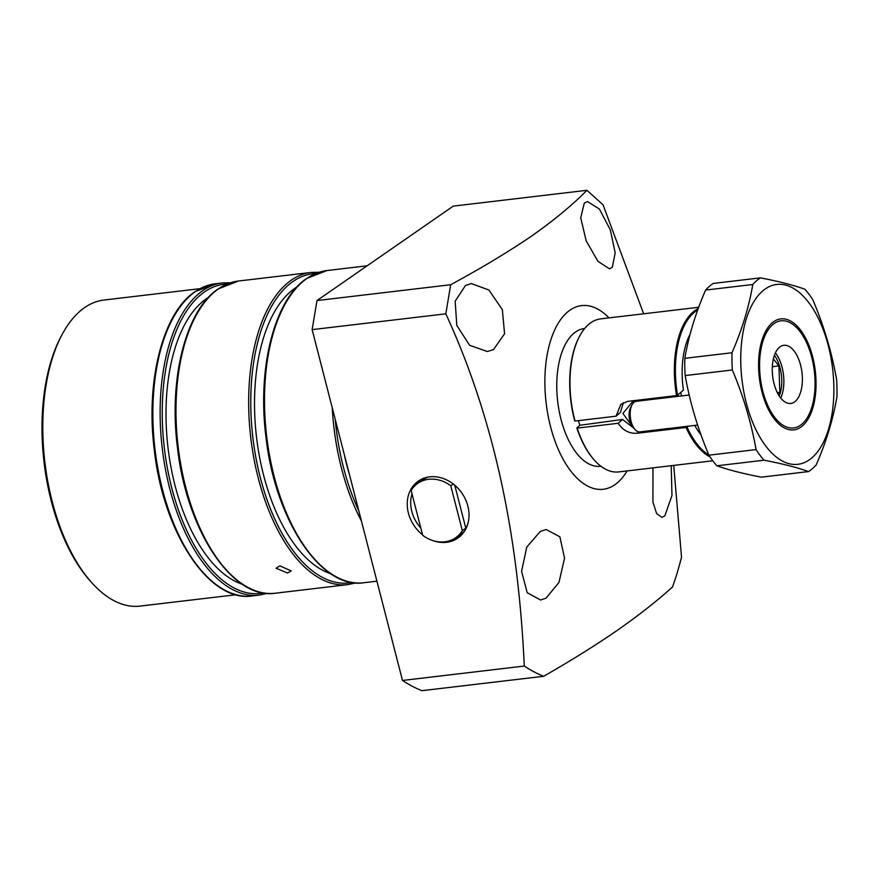 <?xml version="1.0" encoding="UTF-8"?>
<svg xmlns="http://www.w3.org/2000/svg" width="881" height="881" viewBox="0 0 881 881"><rect width="100%" height="100%" fill="white"/><g stroke="black" fill="none" stroke-linecap="round" stroke-linejoin="round"><path stroke-width="1.32" d="M698.688 307.282L600.567 318.889A77.043 38.874 83.3 0 0 588.486 324.538A77.043 38.874 83.3 0 0 579.709 335.98A77.043 38.874 83.3 0 0 575.04 421.052L616.039 416.195L620.819 404.423L627.657 401.373L676.542 395.591A77.043 38.874 -96.7 0 1 692.862 312.193A77.043 38.874 -96.7 0 1 698.215 308.581M594.146 459.871A76.273 38.489 -96.7 0 1 593.882 459.585A76.273 38.489 -96.7 0 1 576.835 427.924L577.154 428.133A77.043 38.874 83.3 0 0 594.4 460.157A77.043 38.874 83.3 0 0 618.66 471.919L712.795 460.785M697.708 309.958A76.273 38.489 83.3 0 0 693.732 312.832A76.273 38.489 83.3 0 0 677.544 395.217L676.542 395.591M633.835 428.188L622.57 419.444L579.852 425.281L576.835 427.924M694.724 425.413A63.201 31.892 83.3 0 0 700.924 434.652M710.064 456.942A77.043 38.874 -96.7 0 1 686.046 427.472L637.161 433.254C629.298 433.771 622.966 430.446 618.154 423.287L577.154 428.133M622.57 419.444L618.154 423.287M575.04 421.052L574.72 420.832A76.273 38.489 -96.7 0 1 579.346 336.652A76.273 38.489 -96.7 0 1 579.533 336.322M688.094 426.195L687.048 427.098A76.273 38.489 83.3 0 0 708.853 455.036M677.544 395.217L683.425 390.096A63.201 31.892 83.3 0 1 690.054 334.351M616.039 416.195L620.455 412.352L623.341 402.705M686.046 427.472L687.048 427.098M771.998 323.008A55.855 28.181 83.3 0 0 760.799 386.803A55.855 28.181 83.3 0 0 793.88 429.862A55.855 28.181 83.3 0 0 802.635 425.754A55.855 28.181 83.3 0 0 813.835 361.97A55.855 28.181 83.3 0 0 780.753 318.911A55.855 28.181 83.3 0 0 771.998 323.008M808.549 471.577L761.382 477.161C743.421 473.736 728.576 469.947 716.87 465.785L764.036 460.212C782.009 463.626 796.842 467.415 808.549 471.577A102.086 51.505 83.3 0 0 812.458 468.604A102.086 51.505 83.3 0 0 816.169 464.948C826.224 441.833 833.151 419.081 836.95 396.703A102.086 51.505 83.3 0 0 836.609 379.458C831.796 352.444 823.889 325.904 812.866 299.837A102.086 51.505 83.3 0 0 804.915 289.232C793.197 285.07 778.364 281.281 760.391 277.867A102.086 51.505 83.3 0 0 756.482 280.83A102.086 51.505 83.3 0 0 752.781 284.497C748.982 306.874 742.055 329.626 732.001 352.741L684.834 358.325C688.634 335.947 695.561 313.195 705.615 290.069L752.781 284.497M705.615 290.069A102.086 51.505 -96.7 0 1 709.315 286.413A102.086 51.505 -96.7 0 1 713.225 283.44L760.391 277.867M812.139 457.646A90.534 45.68 83.3 0 0 826.741 340.044A90.534 45.68 83.3 0 0 762.494 291.126A90.534 45.68 83.3 0 0 747.892 408.729A90.534 45.68 83.3 0 0 812.139 457.646M685.176 375.559L732.342 369.987C743.355 396.054 751.262 422.594 756.074 449.596L708.908 455.18C697.84 428.915 689.922 402.375 685.176 375.559A102.086 51.505 -96.7 0 1 684.834 358.325M732.001 352.741A102.086 51.505 83.3 0 0 732.342 369.987M756.074 449.596A102.086 51.505 83.3 0 0 764.036 460.212M716.87 465.785A102.086 51.505 -96.7 0 1 708.908 455.18M635.047 429.543L633.01 427.263A12.323 6.222 -96.7 0 1 630.477 407.76A12.323 6.222 -96.7 0 1 630.664 407.396L632.106 404.709A15.406 7.775 83.3 0 0 631.875 405.161A15.406 7.775 83.3 0 0 635.047 429.543A15.406 7.775 83.3 0 0 639.892 431.899L697.631 425.071M636.082 401.318A15.406 7.775 83.3 0 0 632.106 404.709M279.894 565.899L276.061 568.212L287.437 573.002L291.237 570.921L279.894 565.899M584.643 328.525L584.29 328.569A69.346 34.987 83.3 0 0 575.579 331.983A69.346 34.987 83.3 0 0 559.05 410.491A69.346 34.987 83.3 0 0 600.578 466.291L600.93 466.258M199.888 288.693L103.98 300.036A154.098 77.748 83.3 0 0 84.62 307.612A154.098 77.748 83.3 0 0 62.276 334.218A154.098 77.748 83.3 0 0 91.646 582.572A154.098 77.748 83.3 0 0 140.178 606.084L236.086 594.741M242.286 584.235A148.316 74.83 -96.7 0 1 168.282 449.938A148.316 74.83 -96.7 0 1 206.253 298.846A148.316 74.83 -96.7 0 1 208.379 297.459M330.815 573.773A148.316 74.83 -96.7 0 1 256.8 439.465A148.316 74.83 -96.7 0 1 294.772 288.373A148.316 74.83 -96.7 0 1 296.897 286.986M432.505 540.471A34.667 28.919 -124.7 0 0 457.867 538.071A34.667 28.919 -124.7 0 0 467.855 506.057A34.667 28.919 -124.7 0 0 418.376 481.081A34.667 28.919 -124.7 0 0 408.399 513.094A34.667 28.919 -124.7 0 0 422.55 534.8M420.358 479.837A34.667 28.919 -124.7 0 0 415.876 484.858M411.978 493.734A34.667 28.919 -124.7 0 0 411.68 495.067M546.033 598.177L540.571 600.016L527.179 592.693L521.585 571.317L526.783 547.024L540.339 531.408L546.165 529.525L559.887 536.826L564.556 558.213L558.961 582.44L546.033 598.177M493.503 349.603L487.314 351.519L469.54 345.253L456.81 325.386L455.158 301.225L465.476 285.466L471.302 283.583L488.889 289.992L502.368 309.727L504.571 333.756L493.503 349.603M612.317 267.273L609.432 268.804L597.88 261.261L586.14 240.744L580.722 217.761L584.29 203.137L587.55 201.562L599.432 209.094L610.324 229.853L615.18 252.913L612.317 267.273M671.223 465.697L671.961 495.518L664.847 515.848L661.95 517.378L656.631 513.623L652.92 502.093L652.975 467.855M608.991 317.887A92.461 46.649 83.3 0 0 569.952 310.167A92.461 46.649 83.3 0 0 550.504 426.492A92.461 46.649 83.3 0 0 614.916 484.704A92.461 46.649 83.3 0 0 627.085 470.917M673.723 465.399L681.531 557.089A281.215 141.885 83.3 0 1 672.511 586.988C656.797 601.172 638.262 615.709 616.92 630.598C595.281 645.498 570.844 660.728 543.643 676.289L421.856 690.693A281.215 141.885 83.3 0 1 402.496 680.462L524.283 666.058C518.832 547.872 498.206 427.516 445.819 313.823L312.127 329.637L402.496 680.462M312.127 329.637L316.995 300.553L450.687 284.739C481.422 268.088 508.436 251.834 531.706 235.998C553.984 220.272 572.408 205.042 586.966 190.307L603.067 204.855L643.648 313.79M586.966 190.307L453.275 206.121L316.995 300.553M524.283 666.058A281.215 141.885 83.3 0 0 543.643 676.289M450.687 284.739L445.819 313.823M453.451 539.095A34.667 28.919 -124.7 0 0 459.728 536.65M349.746 475.674A148.316 74.83 -96.7 0 1 344.251 454.343M91.646 582.572L90.126 580.865A151.785 76.581 -96.7 0 1 61.196 336.234L62.276 334.218M417.858 483.317A33.126 27.63 55.3 0 1 428.673 479.275A33.126 27.63 55.3 0 1 450.775 485.794L462.316 530.604A33.126 27.63 55.3 0 1 455.598 537.773A33.126 27.63 55.3 0 1 444.784 541.815A33.126 27.63 55.3 0 1 422.682 535.296L411.141 490.486A33.126 27.63 55.3 0 1 417.858 483.317L423.1 479.682A33.126 27.63 55.3 0 1 427.935 477.117M420.799 527.983A33.126 27.63 55.3 0 1 412.011 493.889M464.937 530.516A33.126 27.63 55.3 0 1 460.84 534.139L455.598 537.773M453.308 484.043L450.775 485.794M467.536 524.779A33.126 27.63 55.3 0 1 465.807 528.182L454.739 485.2M462.316 530.604L465.807 528.182M775.401 352.907A29.282 14.768 -96.7 0 1 780.731 398.047M779.256 395.998A27.74 13.997 83.3 0 0 774.443 355.252M795.697 400.987A29.282 14.768 83.3 0 0 801.137 367.476A29.282 14.768 83.3 0 0 783.881 345.308A29.282 14.768 83.3 0 0 778.936 347.775A29.282 14.768 83.3 0 0 773.496 381.286A29.282 14.768 83.3 0 0 790.753 403.465A29.282 14.768 83.3 0 0 795.697 400.987M578.421 420.644A69.346 34.987 83.3 0 0 579.852 425.281M771.877 325.375A53.928 27.212 83.3 0 0 764.245 396.219A53.928 27.212 83.3 0 0 802.745 423.398A53.928 27.212 83.3 0 0 808.24 415.975A53.928 27.212 83.3 0 0 797.966 329.054A53.928 27.212 83.3 0 0 771.877 325.375M762.186 392.739L764.245 396.219L764.554 400.37M643.648 400.415L632.481 401.78L622.889 413.453L632.833 427.054M689.746 335.507A55.855 28.181 83.3 0 0 688.953 336.542M680.815 392.364A55.855 28.181 83.3 0 0 681.476 395.943M778.055 393.994L779.817 392.331L778.914 365.923L773.375 358.919M772.318 366.705L778.914 365.923M777.339 392.629L779.817 392.331M637.161 433.254L638.758 431.866M363.831 582.737C321.102 589.708 275.004 519.856 265.963 436.899C257.098 368.104 274.42 299.628 306.654 278.484L326.906 270.566A157.17 79.301 83.3 0 0 307.15 278.297A157.17 79.301 83.3 0 0 269.696 456.259A157.17 79.301 83.3 0 0 363.831 582.737L376.925 581.185M315.541 273.573A155.629 78.519 83.3 0 0 292.999 281.468A155.629 78.519 83.3 0 0 256.459 460.587A155.629 78.519 83.3 0 0 352.081 582.462M275.301 593.21C232.573 600.17 186.475 530.329 177.433 447.361C168.579 378.566 185.902 310.101 218.125 288.957L238.388 281.039A157.17 79.301 83.3 0 0 218.631 288.77A157.17 79.301 83.3 0 0 181.178 466.732A157.17 79.301 83.3 0 0 275.301 593.21L347.973 584.61A157.17 79.301 -96.7 0 1 253.849 458.131A157.17 79.301 -96.7 0 1 291.303 280.169A157.17 79.301 -96.7 0 1 311.048 272.438L319.065 272.273M227.023 284.045A155.629 78.519 83.3 0 0 204.469 291.941A155.629 78.519 83.3 0 0 167.941 471.06A155.629 78.519 83.3 0 0 263.551 592.935M252.186 595.941C209.458 602.912 163.359 533.06 154.318 450.103C145.453 381.308 162.776 312.832 195.009 291.688L215.261 283.77A157.17 79.301 83.3 0 0 195.505 291.501A157.17 79.301 83.3 0 0 158.051 469.463A157.17 79.301 83.3 0 0 252.186 595.941L259.454 595.082A157.17 79.301 -96.7 0 1 165.32 468.604A157.17 79.301 -96.7 0 1 202.773 290.642A157.17 79.301 -96.7 0 1 222.53 282.911L230.547 282.746M361.375 520.847A157.17 79.301 -96.7 0 1 332.28 407.87M335.198 419.224A155.629 78.519 83.3 0 0 358.787 510.782M678.029 394.798A62.099 31.331 83.3 0 0 678.304 396.318M676.278 396.56A63.641 32.112 -96.7 0 1 676.101 395.646M634.981 401.67A15.406 7.775 83.3 0 0 633.891 401.582M593.882 459.585L594.4 460.157M579.346 336.652L579.709 335.98M642.249 400.58L689.206 395.029M215.261 283.77L222.53 282.911M326.906 270.566L367.135 265.809M238.388 281.039L311.048 272.438M267.284 593.376L259.454 595.082M355.803 582.903L347.973 584.61"/></g></svg>
